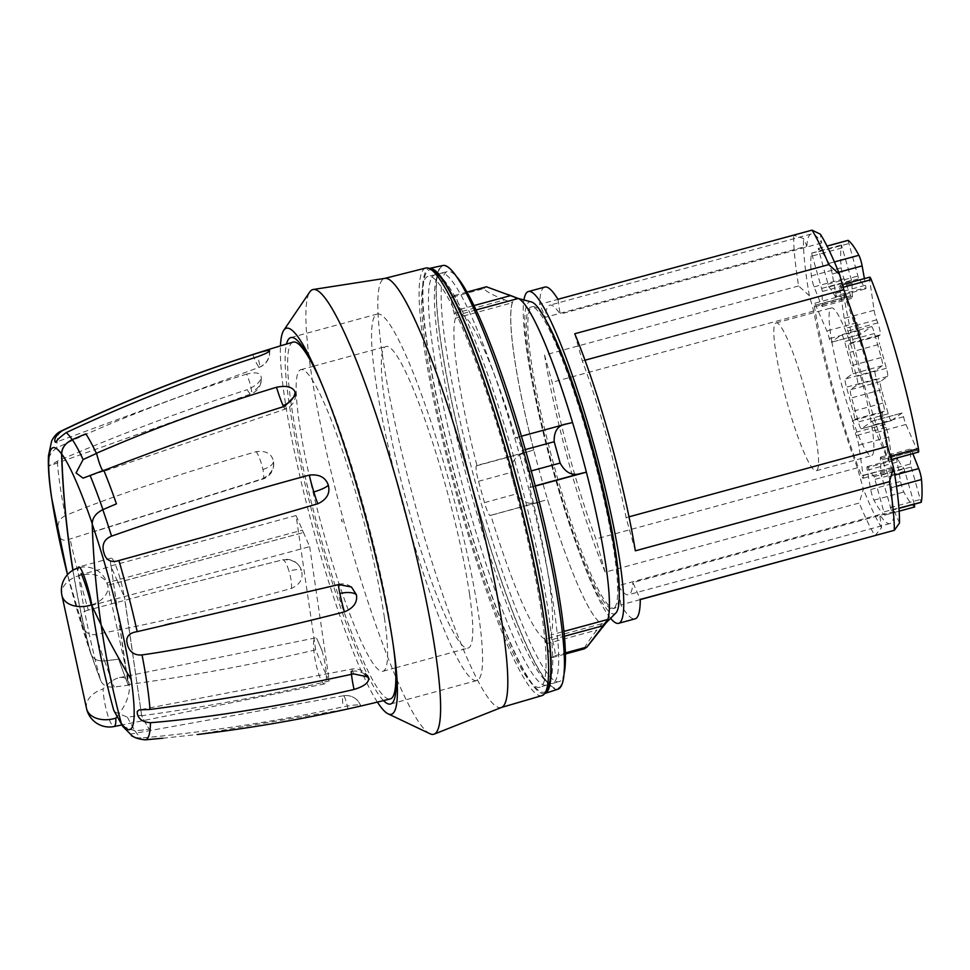 <?xml version="1.0" encoding="UTF-8"?>
<svg xmlns="http://www.w3.org/2000/svg" width="970" height="970" viewBox="0 0 970 970"><rect width="100%" height="100%" fill="white"/><g stroke="black" fill="none" stroke-linecap="round" stroke-linejoin="round"><path stroke-width="0.73" stroke-dasharray="4.85 3.64" d="M86.56 708.536A23.438 15.75 167.7 0 1 103.087 688.967A23.438 4.486 -101.5 0 0 107.355 713.787A23.438 4.486 -101.5 0 0 114.12 726.53M116.994 716.781C126.355 704.596 130.416 693.647 129.192 683.947C127.919 678.806 124.681 676.696 119.468 677.606C114.242 678.806 108.773 682.589 103.087 688.967M61.922 595.41A23.438 15.75 -12.3 0 1 78.449 575.841A23.438 15.75 -12.3 0 1 106.809 582.837L107.658 585.31L106.809 583.358M303.283 532.591L302.446 530.117L117.152 580.011L117.988 582.497L303.283 532.591L107.658 585.31M321.967 650.421A23.438 4.486 78.5 0 1 326.32 675.496A23.438 4.486 78.5 0 1 324.598 683.886A23.438 4.486 78.5 0 1 317.833 671.143A23.438 4.486 78.5 0 1 313.565 646.323A23.438 4.486 78.5 0 1 315.286 637.933A23.438 4.486 78.5 0 1 316.887 638.793L321.967 650.421L316.887 638.793M117.988 582.497L124.148 596.586A24.226 3.249 -105.2 0 0 117.843 571.269A24.226 3.249 -105.2 0 0 111.198 558.15A24.226 3.249 -105.2 0 0 110.968 566.456L117.14 580.545M303.295 532.057L309.672 546.643L91.798 605.401M78.606 575.258L111.113 566.407L128.44 685.159L114.218 687.027C106.967 687.597 102.396 685.232 100.492 679.934A1562.694 1147.207 -23.6 0 1 78.606 575.258A24.226 3.249 74.8 0 1 78.255 567.923M116.436 503.854L116.448 503.879A162.596 21.789 74.8 0 1 116.448 503.879L102.953 509.638C95.969 513.142 92.441 517.932 92.356 524.006A1561.87 1146.601 156.4 0 0 101.304 625.116A1561.87 1146.601 156.4 0 0 121.408 723.183L122.863 726.3L135.23 730.907L149.307 729.173A162.596 21.789 74.8 0 1 141.668 715.714L124.512 597.035M114.314 711.713L127.409 717.169L141.62 715.29A162.62 21.789 -105.2 0 0 141.826 715.69M141.62 715.29L124.305 596.55M111.113 566.407L128.052 684.602A162.596 21.789 74.8 0 1 118.679 659.163L104.602 660.909C97.17 661.322 92.562 658.751 90.78 653.186A1561.87 1146.601 -23.6 0 1 73.005 570.19M100.771 680.794L100.492 679.934A146.13 19.582 -105.2 0 1 90.78 653.186L100.771 680.794M102.772 470.68L103.535 471.153L103.948 470.244M96.515 453.269L101.147 467.904L103.584 471.42L103.996 470.377A162.62 21.789 -105.2 0 0 103.996 470.365L103.851 470.438M246.683 374.093C175.024 396.439 102.505 425.575 56.794 447.897C50.889 452.056 48.16 457.015 48.597 462.775L49.446 465.806L250.951 393.929A15.629 2.752 -109.6 0 0 251.545 391.613A15.629 2.752 -109.6 0 0 246.683 374.093C255.874 371.874 260.688 372.807 261.112 376.869L261.051 376.275A15.629 15.629 0 0 1 261.318 378.652A15.629 13.434 -2.1 0 0 261.112 376.869C261.003 381.392 256.371 385.66 247.241 389.661A15.629 2.752 -109.6 0 0 250.951 393.929A15.629 15.629 0 0 0 261.318 378.652A15.629 13.434 -2.1 0 1 251.545 391.613M48.597 462.775A15.629 2.752 -109.6 0 1 48.694 463.975A15.629 2.752 -109.6 0 1 48.682 464.945C48.488 466.303 51.349 465.042 57.266 461.174C117.843 435.142 181.172 411.304 247.241 389.661M394.887 659.03A184.906 24.771 -105.2 0 0 392.05 635.544A184.906 24.771 -105.2 0 0 317.36 374.165M293.11 342.107A184.906 24.771 -105.2 0 0 291.4 405.484A184.906 24.771 -105.2 0 0 312.134 505.418A184.906 24.771 -105.2 0 0 390.219 698.946M126.767 641.437A15.629 0.861 -103.2 0 0 127.155 643.292A15.629 0.861 -103.2 0 0 127.567 645.256M103.402 551.069A15.629 0.764 -106.2 0 0 104.008 553.094A15.629 0.764 -106.2 0 0 104.614 555.058M55.132 441.98A15.629 1.94 -110.2 0 0 55.52 442.271A15.629 1.94 -110.2 0 0 55.775 442.296A15.629 1.94 -110.2 0 0 55.799 442.284M309.672 546.643L329.266 680.952A183.597 24.602 74.8 0 1 315.65 649.839C254.322 664.341 191.793 675.932 128.064 684.626A162.62 21.789 74.8 0 1 118.679 659.188L104.445 660.958C97.024 661.37 92.417 658.788 90.634 653.222A1561.87 1146.601 -23.6 0 1 72.871 570.263M90.828 653.877L90.634 653.222A146.13 19.582 -105.2 0 1 67.5 574.64L90.828 653.877M122.705 726.336L135.072 730.956L149.307 729.185A162.62 21.789 74.8 0 1 141.668 715.739L141.668 715.739C205.397 707.045 267.938 695.454 329.266 680.952M65.22 515.7C59.182 518.744 56.89 523.897 58.333 531.184L59.134 534.991C60.285 540.193 63.935 541.527 70.07 538.98L261.973 478.974C270.86 474.597 274.656 468.571 273.37 460.895L273.273 460.459A15.629 15.629 0 0 1 273.394 460.992A15.629 6.353 -11.8 0 0 273.37 460.895C271.515 453.524 265.829 450.444 256.274 451.668C184.348 472.354 111.041 496.458 65.22 515.7A160.05 21.449 -105.2 0 1 60.067 485.752A160.05 21.449 -105.2 0 1 57.266 461.174M88.319 610.082C81.904 611.549 79.564 615.307 81.298 621.37L82.511 625.371C84.729 632.379 89.119 635.423 95.691 634.477C159.589 622.194 224.822 606.844 291.376 588.45C300.191 584.413 303.561 578.423 301.488 570.481C298.796 562.649 292.54 559.096 282.719 559.836L167.616 588.911L88.319 610.082A160.05 21.449 -105.2 0 1 70.07 538.98M59.134 534.991A15.629 3.322 -107.3 0 0 58.782 533.136A15.629 3.322 -107.3 0 0 58.333 531.184M82.511 625.371A15.629 3.407 -104.2 0 0 81.929 623.334A15.629 3.407 -104.2 0 0 81.298 621.37M283.361 559.69L282.719 559.836A15.629 3.407 -104.2 0 1 288.963 571.027A15.629 3.165 -16.8 0 1 301.488 570.469A15.629 3.165 -16.8 0 1 301.488 570.481A15.629 15.629 0 0 0 283.361 559.69M162.742 738.243L197.431 734.508L347.939 708.9C357.202 706.887 361.361 705.626 360.391 705.129C358.718 704.462 352.971 705.02 343.15 706.79C271.952 722.856 192.412 733.502 141.002 738.037L135.109 737.491M130.768 734.448A15.629 2.231 -100.2 0 0 130.416 734.157A15.629 2.231 -100.2 0 0 130.186 734.132A15.629 2.231 -100.2 0 0 130.101 734.157M137.231 711.495A15.629 1.419 -100.9 0 0 137.231 712.453A15.629 1.419 -100.9 0 0 137.303 713.665M347.939 708.9A15.629 2.231 -100.2 0 0 343.55 695.805A15.629 15.399 -66.2 0 1 352.401 696.848A15.629 15.629 0 0 1 360.573 705.275L360.391 705.129A15.629 15.399 -66.2 0 0 352.401 696.848A15.629 15.629 0 0 0 343.332 695.769A15.629 2.231 -100.2 0 0 343.15 706.79M315.65 649.839L296.068 515.531L302.446 530.117M296.068 515.531L110.907 565.922M341.294 519.544L342.131 522.018L341.294 519.544M341.452 519.496L342.289 521.981L341.452 519.496M384.411 617.696A156.291 20.94 -105.2 0 0 343.719 454.348A156.291 20.94 -105.2 0 0 300.833 369.667A156.291 20.94 -105.2 0 0 299.342 423.247A156.291 20.94 -105.2 0 0 340.033 586.595A156.291 20.94 -105.2 0 0 382.92 671.276A156.291 20.94 -105.2 0 0 384.411 617.696M469.589 594.513A156.291 20.94 74.8 0 1 468.098 648.093A156.291 20.94 74.8 0 1 425.212 563.412A156.291 20.94 74.8 0 1 384.52 400.064A156.291 20.94 74.8 0 1 386.012 346.484A156.291 20.94 74.8 0 1 428.898 431.165A156.291 20.94 74.8 0 1 469.589 594.513M404.975 512.912A189.89 25.438 74.8 0 1 377.197 314.062A189.89 25.438 74.8 0 1 449.146 481.666A189.89 25.438 74.8 0 1 476.925 680.516A189.89 25.438 74.8 0 1 404.975 512.912M323.386 387.951A189.89 25.438 74.8 0 1 324.683 391.092A189.89 25.438 74.8 0 1 362.768 505.176A189.89 25.438 74.8 0 1 392.62 640.721A189.89 25.438 74.8 0 1 393.092 644.08M383.526 700.619A189.89 25.438 74.8 0 1 318.596 536.422A189.89 25.438 74.8 0 1 286.489 344.071M377.391 702.11A200.038 26.808 74.8 0 1 315.626 537.744A200.038 26.808 74.8 0 1 280.451 345.89M429.965 733.732A230.423 30.87 74.8 0 1 346.46 530.893A230.423 30.87 74.8 0 1 309.745 291.982M501.623 707.397A222.336 29.791 74.8 0 1 501.26 707.518A222.336 29.791 74.8 0 1 416.954 511.299A222.336 29.791 74.8 0 1 384.496 278.451A222.336 29.791 74.8 0 1 384.86 278.378M542.097 695.575A221.536 29.682 74.8 0 1 458.082 500.059A221.536 29.682 74.8 0 1 425.745 268.047M459.089 499.356A212.915 28.53 -105.2 0 0 539.95 687.221A212.915 28.53 -105.2 0 0 508.607 464.315A212.915 28.53 -105.2 0 0 428.134 276.341A212.915 28.53 -105.2 0 0 459.089 499.356M549.905 681.595A212.551 28.482 -105.2 0 0 551.008 678.624A212.551 28.482 -105.2 0 0 515.288 462.52A212.551 28.482 -105.2 0 0 442.017 278.147A212.551 28.482 -105.2 0 0 439.568 276.147M436.318 274.813A212.551 28.482 -105.2 0 0 434.948 274.862A212.551 28.482 -105.2 0 0 465.855 497.489A212.551 28.482 -105.2 0 0 546.583 685.038A212.551 28.482 -105.2 0 0 547.795 684.396M546.037 691.173A218.808 29.318 74.8 0 1 461.393 499.029A218.808 29.318 74.8 0 1 431.371 269.854M544.764 693.514A220.251 29.512 74.8 0 1 461.223 499.138A220.251 29.512 74.8 0 1 429.092 268.472M558.126 689.112A219.511 29.415 74.8 0 1 474.754 495.428A219.511 29.415 74.8 0 1 442.841 265.501M474.839 495.367A218.808 29.318 74.8 0 1 438.064 272.909A218.808 29.318 74.8 0 1 525.728 459.356A218.808 29.318 74.8 0 1 550.257 685.147A218.808 29.318 74.8 0 1 474.839 495.367M521.266 460.883A212.551 28.482 74.8 0 1 552.366 683.474A212.551 28.482 74.8 0 1 545.104 680.225A212.551 28.482 74.8 0 1 471.832 495.864A212.551 28.482 74.8 0 1 436.112 279.76A212.551 28.482 74.8 0 1 440.732 273.285A212.551 28.482 74.8 0 1 521.266 460.883M564.213 673.156A212.551 28.482 74.8 0 1 559.096 681.643A212.551 28.482 74.8 0 1 478.549 494.033A212.551 28.482 74.8 0 1 447.461 271.454A212.551 28.482 74.8 0 1 456.167 276.171M476.052 309.976L461.465 313.953L460.18 309.321A15.629 2.098 -105.2 0 0 454.275 295.523L451.693 297.353A15.629 2.098 -105.2 0 0 454.178 313.565L455.463 318.196L512.257 302.737A168.792 22.613 -105.2 0 0 533.73 450.007L526.928 452.105C516.319 454.639 510.899 461.453 510.656 472.548L516.61 493.863C522.49 502.993 530.554 505.612 540.787 501.72L490.153 515.519A15.629 2.098 -105.2 0 0 490.238 515.47L547.589 499.623A168.792 22.613 -105.2 0 0 601.873 623.686L596.914 630.015C589.275 639.824 585.104 646.093 584.401 648.821M533.73 450.007L476.949 465.467A168.792 22.613 74.8 0 1 455.463 318.196M476.949 465.467L476.391 465.855A15.629 2.098 -105.2 0 0 478.525 481.29L484.479 502.618A15.629 2.098 -105.2 0 0 490.153 515.519M601.873 623.686L545.079 639.145A168.792 22.613 74.8 0 1 490.796 515.082M545.079 639.145L546.377 643.765A15.629 2.098 -105.2 0 0 552.269 657.563L554.852 655.744A15.629 2.098 -105.2 0 0 552.366 639.521L551.081 634.901L563.958 631.397M535.282 486.079L529.596 487.631A168.792 22.613 74.8 0 1 551.081 634.901M529.596 487.631L530.166 487.231A15.629 2.098 -105.2 0 0 528.019 471.808L522.066 450.48A15.629 2.098 -105.2 0 0 516.404 437.579A15.629 2.098 -105.2 0 0 516.307 437.615L572.53 422.556M461.465 313.953A168.792 22.613 74.8 0 1 515.749 438.016M484.479 502.618L516.61 493.863M606.335 622.57A168.78 22.613 74.8 0 1 605.959 622.995A168.78 22.613 74.8 0 1 540.448 474.973A168.78 22.613 74.8 0 1 517.58 298.263A168.78 22.613 74.8 0 1 518.113 298.433M490.238 515.47L547.589 499.623M615.95 612.894A161.638 21.655 74.8 0 1 553.215 471.141A161.638 21.655 74.8 0 1 531.317 301.9M478.525 481.29L510.656 472.548M554.852 655.744L565.425 652.871M552.269 657.563L565.449 653.986M454.178 313.565L504.715 299.815L512.257 302.737M504.715 299.815C493.087 295.316 486.115 291.582 483.824 288.599L451.693 297.353M486.406 286.781L483.824 288.599M454.275 295.523L466.958 292.067M522.066 450.48L525.316 449.595M528.019 471.808L531.257 470.923M590.196 444.975A156.291 20.94 74.8 0 1 613.064 608.639A156.291 20.94 74.8 0 1 553.846 470.692A156.291 20.94 74.8 0 1 530.978 307.029A156.291 20.94 74.8 0 1 590.196 444.975M619.26 590.912A156.291 20.94 74.8 0 1 614.556 608.238A156.291 20.94 74.8 0 1 555.337 470.292A156.291 20.94 74.8 0 1 532.469 306.629A156.291 20.94 74.8 0 1 545.298 319.178M610.579 618.314A171.92 23.037 74.8 0 1 553.518 471.578A171.92 23.037 74.8 0 1 523.933 299.948M544.8 287.071A171.92 23.037 -105.2 0 0 539.659 304.35L793.715 235.213L803.512 238.499L806.858 246.15L545.334 317.323L539.659 304.35M798.613 285.956L544.558 355.093L552.148 382.277A153.163 20.528 -105.2 0 0 595.895 538.968L605.171 572.167L859.226 503.03L863.385 489.147L857.419 467.795A153.163 20.528 74.8 0 1 813.672 311.103L809.392 295.765L798.613 285.956A171.92 23.037 74.8 0 1 793.715 235.213M544.558 355.093A171.92 23.037 -105.2 0 0 569.96 467.103A171.92 23.037 -105.2 0 0 605.171 572.167M857.419 467.795L595.895 538.968M813.672 311.103L552.148 382.277M899.493 523.012L894.413 511.396A150.035 20.103 74.8 0 1 890.036 523.545A150.035 20.103 74.8 0 1 879.62 514.561L881.536 527.68L874.94 535.743A171.92 23.037 74.8 0 1 859.226 503.03M881.536 527.68A164.1 21.983 74.8 0 1 863.385 489.147M809.392 295.765A164.1 21.983 74.8 0 1 803.512 238.499M640.273 599.605L620.897 604.88A171.92 23.037 -105.2 0 0 635.095 618.836M894.413 511.396L632.889 582.57L640.273 599.448M879.62 514.561L618.096 585.734A150.035 20.103 -105.2 0 0 628.511 594.719A150.035 20.103 -105.2 0 0 632.889 582.57M620.897 604.88L618.096 585.734M635.338 550.827L626.074 517.616A153.163 20.528 -105.2 0 0 582.327 360.937L574.737 333.753M584.983 360.209L582.327 360.937M629.021 516.816L626.074 517.616M557.956 299.281L560.126 314.159A150.035 20.103 -105.2 0 0 549.711 305.174A150.035 20.103 -105.2 0 0 545.334 317.323M806.858 246.15A150.035 20.103 74.8 0 1 811.235 234A150.035 20.103 74.8 0 1 821.651 242.985L820.365 234.194M821.651 242.985L560.126 314.159M880.493 472.111L891.381 510.329A139.098 18.636 -105.2 0 0 891.612 487.655A7.808 1.043 -105.2 0 0 888.835 476.719L882.142 459.695A7.808 1.043 -105.2 0 0 880.602 457.149A7.808 1.043 -105.2 0 0 880.396 458.677A100.019 13.398 74.8 0 1 880.493 472.111L910.381 463.987L921.063 502.254M867.956 467.479A7.808 1.043 -105.2 0 0 867.192 466.643A7.808 1.043 -105.2 0 0 867.265 470.22L870.708 489.547A7.808 1.043 -105.2 0 0 873.946 500.144A139.098 18.636 -105.2 0 0 884.688 515.07L874.152 476.609A100.019 13.398 74.8 0 1 867.956 467.479L897.844 459.343A7.808 1.043 -105.2 0 0 897.08 458.507A7.808 1.043 -105.2 0 0 897.153 462.084L900.596 481.411A7.808 1.043 -105.2 0 0 903.834 492.008A139.098 18.636 -105.2 0 0 914.577 506.934L884.688 515.07M822.451 291.449L811.575 253.231A139.098 18.636 -105.2 0 0 811.344 275.916A7.808 1.043 -105.2 0 0 814.109 286.853L820.814 303.865A7.808 1.043 -105.2 0 0 822.342 306.423A7.808 1.043 -105.2 0 0 822.56 304.883A100.019 13.398 74.8 0 1 822.451 291.449L852.339 283.313L841.463 245.095A139.098 18.636 -105.2 0 0 841.232 267.781A7.808 1.043 -105.2 0 0 844.009 278.717L850.702 295.741A7.808 1.043 -105.2 0 0 852.23 298.287A7.808 1.043 -105.2 0 0 852.448 296.759A100.019 13.398 74.8 0 1 852.339 283.313M835 296.08A7.808 1.043 -105.2 0 0 835.764 296.929A7.808 1.043 -105.2 0 0 835.691 293.34L832.248 274.025A7.808 1.043 -105.2 0 0 829.01 263.416A139.098 18.636 -105.2 0 0 818.268 248.49L828.804 286.962A100.019 13.398 74.8 0 1 835 296.08L864.888 287.944A7.808 1.043 -105.2 0 0 865.652 288.793A7.808 1.043 -105.2 0 0 865.579 285.204L864.403 278.62M871.109 421.901L872.224 421.125L873.667 424.908A7.808 1.043 -105.2 0 0 876.068 432.608L887.38 458.458A7.808 1.043 -105.2 0 0 888.593 460.229A7.808 1.043 -105.2 0 0 888.532 456.724A145.342 19.473 -105.2 0 0 841.366 287.787A7.808 1.043 -105.2 0 0 839.85 285.301A7.808 1.043 -105.2 0 0 839.777 287.981L844.215 318.39A7.808 1.043 -105.2 0 0 846.761 327.969A89.082 11.931 74.8 0 1 847.901 331.025A7.808 1.043 74.8 0 1 850.035 338.603A7.808 1.043 74.8 0 1 850.314 342.992L850.205 343.077A76.581 10.258 -105.2 0 0 831.363 307.89A76.581 10.258 -105.2 0 0 830.902 308.108A76.581 10.258 -105.2 0 0 831.836 341.658L830.732 342.434L829.289 338.651A7.808 1.043 -105.2 0 0 826.889 330.964L815.576 305.101A7.808 1.043 -105.2 0 0 814.363 303.331A7.808 1.043 -105.2 0 0 814.424 306.847A145.342 19.473 -105.2 0 0 861.59 475.785A7.808 1.043 -105.2 0 0 863.094 478.271A7.808 1.043 -105.2 0 0 863.167 475.591L858.741 445.181A7.808 1.043 -105.2 0 0 856.195 435.591A89.082 11.931 74.8 0 1 855.043 432.547A7.808 1.043 74.8 0 1 852.909 424.969A7.808 1.043 74.8 0 1 852.63 420.58L852.751 420.495A76.581 10.258 -105.2 0 0 871.581 455.682A76.581 10.258 -105.2 0 0 872.042 455.451A76.581 10.258 -105.2 0 0 871.109 421.901A76.581 10.258 -105.2 0 0 850.205 343.077L848.604 344.204A7.808 1.043 74.8 0 0 849.793 352.365L856.51 376.421A7.808 1.043 -105.2 0 1 857.698 384.581L850.435 389.722A7.808 1.043 74.8 0 0 851.624 397.882L858.341 421.938A7.808 1.043 74.8 0 0 861.299 428.837A7.808 1.043 74.8 0 0 861.348 428.813L871.109 421.901M816.752 470.498A76.581 10.258 -105.2 0 0 805.585 392.329A76.581 10.258 -105.2 0 0 776.073 322.937A76.581 10.258 -105.2 0 0 775.612 323.155A76.581 10.258 -105.2 0 0 786.779 401.325A76.581 10.258 -105.2 0 0 816.291 470.729A76.581 10.258 -105.2 0 0 816.752 470.498M831.836 341.658A76.581 10.258 -105.2 0 0 852.751 420.495L854.352 419.355A7.808 1.043 74.8 0 0 853.163 411.195L846.446 387.139A7.808 1.043 -105.2 0 1 845.258 378.979L852.521 373.838A7.808 1.043 74.8 0 0 851.333 365.678L844.615 341.622A7.808 1.043 74.8 0 0 841.657 334.723A7.808 1.043 74.8 0 0 841.608 334.747L831.836 341.658M871.496 326.611A7.808 1.043 -105.2 0 1 871.545 326.587A7.808 1.043 -105.2 0 1 874.503 333.486L881.221 357.542A7.808 1.043 -105.2 0 1 882.409 365.702L875.146 370.843A7.808 1.043 -105.2 0 0 876.334 379.003L883.052 403.071A7.808 1.043 -105.2 0 1 884.24 411.231L882.518 412.444A7.808 1.043 -105.2 0 0 882.797 416.833A7.808 1.043 -105.2 0 0 884.931 424.411A89.082 11.931 -105.2 0 0 886.083 427.467A7.808 1.043 -105.2 0 1 888.629 437.046L893.067 467.455A7.808 1.043 -105.2 0 1 892.982 470.135A7.808 1.043 -105.2 0 1 891.478 467.649A145.342 19.473 -105.2 0 1 844.312 298.712A7.808 1.043 -105.2 0 1 844.252 295.195A7.808 1.043 -105.2 0 1 845.464 296.965L856.777 322.828A7.808 1.043 -105.2 0 1 859.178 330.515L860.62 334.298L871.496 326.611L841.608 334.747M860.62 334.298L830.756 342.422L860.62 334.298M918.481 452.093A7.808 1.043 -105.2 0 1 917.268 450.322L905.956 424.472A7.808 1.043 -105.2 0 1 903.555 416.773L902.112 412.99L891.236 420.689L861.348 428.813M891.236 420.689A7.808 1.043 -105.2 0 1 891.187 420.701A7.808 1.043 -105.2 0 1 888.229 413.814L881.512 389.746A7.808 1.043 -105.2 0 1 880.323 381.586L887.586 376.445A7.808 1.043 -105.2 0 0 886.398 368.285L879.681 344.229L849.793 352.365M869.75 277.165A7.808 1.043 -105.2 0 0 869.666 279.845L874.103 310.254A7.808 1.043 -105.2 0 0 876.65 319.833A89.082 11.931 -105.2 0 1 877.802 322.889A7.808 1.043 -105.2 0 1 879.935 330.467A7.808 1.043 -105.2 0 1 880.202 334.856L878.493 336.069A7.808 1.043 -105.2 0 0 879.681 344.229M872.224 421.125L902.112 412.99L872.2 421.138M848.035 240.39L858.692 278.827A100.019 13.398 74.8 0 1 864.888 287.944M914.322 504.194L904.04 468.474A100.019 13.398 74.8 0 1 897.844 459.343M912.843 453.633L912.03 451.559A7.808 1.043 -105.2 0 0 910.49 449.013A7.808 1.043 -105.2 0 0 910.284 450.541A100.019 13.398 74.8 0 1 910.381 463.987M91.713 604.856A23.438 15.75 -12.3 0 0 107.743 585.443A23.438 15.75 -12.3 0 0 107.33 584.037M127.409 717.169A160.05 21.449 -105.2 0 0 135.23 730.907M104.602 660.909A160.05 21.449 -105.2 0 0 114.218 687.027M283.022 405.496A15.629 1.176 -108.9 0 0 285.107 409.146A15.629 1.176 -108.9 0 0 284.828 406.248M61.098 431.068A160.05 21.449 -105.2 0 0 56.794 447.897M252.794 354.632A15.629 1.94 -110.2 0 0 259.233 367.181A15.629 1.94 -110.2 0 0 259.487 367.206A15.629 1.94 -110.2 0 0 257.583 356.742M259.233 367.181A15.629 15.399 113.8 0 0 269.466 351.091M95.691 634.477A160.05 21.449 -105.2 0 0 104.445 660.958M261.973 478.974A15.629 3.322 -107.3 0 0 262.749 479.095A15.629 3.322 -107.3 0 0 262.906 469.48A15.629 3.322 -107.3 0 0 256.274 451.668M262.906 469.48A15.629 6.353 -11.8 0 0 273.394 460.992A15.629 15.629 0 0 1 262.749 479.095L94.575 531.536M291.376 588.45A15.629 3.407 -104.2 0 0 288.963 571.027M135.072 730.956A160.05 21.449 -105.2 0 0 141.002 738.037M343.55 695.805A15.629 2.231 -100.2 0 0 343.332 695.769L130.186 734.132M353.504 673.871A15.629 1.419 -100.9 0 0 351.528 669.13A15.629 1.419 -100.9 0 0 351.237 671.361A15.629 13.434 177.9 0 1 364.768 674.271M338.76 584.57A15.629 0.861 -103.2 0 0 338.518 584.292L172.284 623.201M476.391 465.855L526.928 452.105M552.366 639.521L564.419 636.247M546.377 643.765L596.914 630.015M460.18 309.321L473.954 305.574M516.307 437.615L566.795 423.878M530.166 487.231L535.222 485.861M875.146 370.843L845.258 378.979M882.409 365.702L852.521 373.838M881.221 357.542L851.333 365.678M874.503 333.486L844.615 341.622M859.178 330.515L829.289 338.651M856.777 322.828L826.889 330.964M845.464 296.965L815.576 305.101M844.312 298.712L814.424 306.847M891.478 467.649L861.59 475.785M893.067 467.455L863.167 475.591M888.629 437.046L858.741 445.181M886.083 427.467L856.195 435.591M884.931 424.411L855.043 432.547M882.518 412.444L852.63 420.58M884.24 411.231L854.352 419.355M883.052 403.071L853.163 411.195M876.334 379.003L846.446 387.139M887.586 376.445L857.698 384.581M880.323 381.586L850.435 389.722M881.512 389.746L851.624 397.882M888.229 413.814L858.341 421.938M903.555 416.773L873.667 424.908M905.956 424.472L876.068 432.608M917.268 450.322L887.38 458.458M890.327 456.227L888.532 456.724M843.16 287.29L841.366 287.787M869.666 279.845L839.777 287.981M874.103 310.254L844.215 318.39M876.65 319.833L846.761 327.969M877.802 322.889L847.901 331.025M880.202 334.856L850.314 342.992M878.493 336.069L848.604 344.204M886.398 368.285L856.51 376.421M828.804 286.962L858.692 278.827M827.725 284.258L857.613 276.123M818.656 251.751L848.544 243.615M818.268 248.49L827.022 246.113M835.691 293.34L865.579 285.204M832.248 274.025L838.698 272.267M829.01 263.416L834.394 261.948M822.56 304.883L852.448 296.759M820.814 303.865L850.702 295.741M814.109 286.853L844.009 278.717M811.344 275.916L841.232 267.781M821.917 288.369L851.805 280.233M812.836 255.862L842.724 247.726M811.575 253.231L841.463 245.095M874.152 476.609L904.04 468.474M875.219 479.313L905.119 471.178M884.3 511.82L914.189 503.685M867.265 470.22L897.153 462.084M870.708 489.547L900.596 481.411M873.946 500.144L903.834 492.008M880.396 458.677L910.284 450.541M882.142 459.695L912.03 451.559M888.835 476.719L894.789 475.094M891.612 487.655L896.486 486.322M881.039 475.191L910.927 467.067M890.12 507.698L920.009 499.574M891.381 510.329L898.947 508.268M79.855 567.523A23.438 23.438 0 0 1 107.743 585.443L129.192 683.947M315.286 637.933L119.468 677.606M324.598 683.886L121.893 724.954M117.152 580.011L106.785 582.837M111.198 558.15L78.837 566.953M103.535 471.153L83.068 478.149M295.656 395.008A15.629 15.629 0 0 1 285.107 409.146L103.584 471.42M313.189 505.115L207.944 535.779M269.599 350.728A15.629 15.629 0 0 1 259.487 367.206L55.775 442.296M121.808 724.772L122.863 726.3M279.833 560.563L167.616 588.911M351.443 586.995A15.629 15.629 0 0 0 338.518 584.292M368.2 676.999A15.629 15.629 0 0 0 351.528 669.13L139.11 709.919M382.92 671.276L395.542 667.845M395.663 667.809L468.098 648.093M300.833 369.667L313.455 366.236M313.577 366.199L386.012 346.484M390.546 704.026L476.925 680.516M392.62 640.721L393.602 647.62M324.683 391.092L322.04 384.654M290.818 337.572L377.197 314.062M434.948 274.862L428.134 276.341M546.583 685.038L539.95 687.221M551.008 678.624L549.056 685.475M545.104 680.225L550.257 685.147M552.366 683.474L559.096 681.643M440.732 273.285L447.461 271.454M516.404 437.579L521.423 436.209M436.112 279.76L438.064 272.909M442.017 278.147L436.864 273.237M530.978 307.029L532.469 306.629M613.064 608.639L614.556 608.238M890.036 523.545L628.511 594.719M811.235 234L549.711 305.174M776.073 322.937L831.363 307.89M816.291 470.729L871.581 455.682M871.545 326.587L841.657 334.723M844.252 295.195L814.363 303.331M892.982 470.135L863.094 478.271M891.187 420.701L861.299 428.837M891.248 459.513L888.593 460.229M842.409 284.598L839.85 285.301M818.195 248.478L827.01 246.077M835.764 296.929L865.652 288.793M822.342 306.423L852.23 298.287M811.647 253.097L841.536 244.973M884.761 515.094L899.154 511.178M867.192 466.643L897.08 458.507M880.602 457.149L910.49 449.013M891.297 510.462L898.96 508.377"/><path stroke-width="1.45" d="M121.893 724.954L114.12 726.53A23.438 4.486 -101.5 0 0 115.842 718.139L115.842 718.139A23.438 15.75 167.7 0 1 86.56 708.549A23.438 15.75 167.7 0 1 86.56 708.536L61.922 595.41A23.438 15.75 -12.3 0 0 91.216 605.013A23.438 15.75 -12.3 0 0 91.713 604.856M115.842 718.139L116.994 716.781M78.255 567.923A24.226 3.249 74.8 0 1 78.837 566.953A24.226 3.249 74.8 0 1 85.481 580.072A24.226 3.249 74.8 0 1 91.798 605.401A1562.694 1147.207 156.4 0 0 113.684 710.076L121.808 724.772M73.005 570.19A1561.87 1146.601 -23.6 0 1 70.677 555.107A1561.87 1146.601 -23.6 0 1 61.728 454.008C61.813 447.934 65.354 443.132 72.326 439.628L85.821 433.869A162.596 21.789 74.8 0 1 96.37 453.329L96.515 453.269A162.62 21.789 -105.2 0 1 96.563 453.378C98.758 462.011 100.819 467.782 102.772 470.68M103.996 470.365A162.62 21.789 -105.2 0 0 103.948 470.244L83.068 478.149L76.048 472.923L83.129 459.537L96.563 453.378M72.871 570.263A1561.87 1146.601 -23.6 0 1 70.531 555.155A1561.87 1146.601 -23.6 0 1 61.583 454.045C61.668 447.97 65.196 443.181 72.18 439.677L85.821 433.845A162.62 21.789 74.8 0 1 96.37 453.305C154.63 428 214.685 405.993 276.523 387.26C286.296 385.296 292.479 386.836 295.074 391.856L295.656 395.008L284.828 406.248C222.821 425.527 153.466 451.462 103.851 470.426L103.851 470.438A162.62 21.789 74.8 0 1 116.436 503.854L102.808 509.674C95.824 513.178 92.296 517.968 92.211 524.042A1561.87 1146.601 156.4 0 0 101.159 625.153A1561.87 1146.601 156.4 0 0 121.25 723.22L122.705 726.336L130.768 734.448C132.914 737.261 137.691 739.055 145.088 739.831A160.05 21.449 -105.2 0 0 145.136 739.831A160.05 21.449 -105.2 0 0 150.459 722.723C142.99 722.213 138.601 719.182 137.303 713.665L137.231 711.495L139.11 709.919L149.986 709.446C217.522 700.619 285.362 688.761 353.504 673.871L368.2 677.011L368.685 678.757C368.467 682.989 363.592 686.554 354.062 689.452C280.451 706.621 201.712 718.661 150.459 722.723M344.459 611.876C271.127 630.718 193.163 647.778 142.032 654.92C134.697 655.526 129.871 652.301 127.567 645.256L126.767 641.437C126.476 636.005 129.944 632.743 137.182 631.652L338.76 584.57L351.443 586.995L356.426 594.731C357.639 602.285 353.65 607.996 344.459 611.876L344.459 611.876A15.629 0.861 -103.2 0 1 339.876 593.495A15.629 6.353 168.2 0 1 356.426 594.731M104.614 555.058L103.402 551.069C102.032 543.818 104.748 538.847 111.562 536.143C175.788 513.567 241.724 493.209 309.357 475.094C319.275 474.027 325.593 477.385 328.309 485.145C330.37 493.16 326.938 499.344 318.014 503.697L203.336 537.125L118.934 560.539C111.974 562.721 107.197 560.89 104.602 555.058M269.466 351.091A15.629 15.399 113.8 0 0 269.405 350.497C270.448 351.334 266.507 353.419 257.583 356.742C188.059 378.991 113.914 410.164 66.251 432.596C60.176 436.973 56.696 440.198 55.799 442.284L55.132 441.98C53.835 438.937 56.187 435.203 62.165 430.789C122.863 401.568 186.398 376.178 252.794 354.632C262.276 351.54 267.805 350.17 269.405 350.497L269.599 350.728M317.36 374.165A184.906 24.771 -105.2 0 0 293.11 342.107C213.351 365.508 136.018 395.166 61.098 431.068A160.05 21.449 -105.2 0 1 62.165 430.789M103.851 470.426L103.851 470.426A162.596 21.789 74.8 0 1 116.436 503.854M135.109 737.491L131.556 735.793M145.185 739.831L162.742 738.243L145.088 739.831M197.431 734.508C262.433 726.76 326.708 714.902 390.219 698.946A184.906 24.771 -105.2 0 0 394.887 659.03M393.092 644.08A189.89 25.438 74.8 0 1 390.546 704.026A189.89 25.438 74.8 0 1 383.526 700.619M280.451 345.89A200.038 26.808 74.8 0 1 283.749 330.333A200.038 26.808 74.8 0 1 322.04 384.654A200.038 26.808 74.8 0 1 362.149 504.824A200.038 26.808 74.8 0 1 393.602 647.62A200.038 26.808 74.8 0 1 388.121 713.847A200.038 26.808 74.8 0 1 377.391 702.11M283.749 330.333L309.745 291.982A230.423 30.87 74.8 0 1 313.201 289.496A230.423 30.87 74.8 0 1 400.052 492.978A230.423 30.87 74.8 0 1 434.208 734.12A230.423 30.87 74.8 0 1 429.965 733.732L388.121 713.847M313.201 289.496L384.86 278.378A222.336 29.791 74.8 0 1 468.668 474.706A222.336 29.791 74.8 0 1 501.623 707.397L434.208 734.12M384.678 278.414L425.745 268.047A221.536 29.682 74.8 0 1 509.614 463.611A221.536 29.682 74.8 0 1 542.097 695.575L501.441 707.457M286.489 344.071A189.89 25.438 74.8 0 1 290.818 337.572A189.89 25.438 74.8 0 1 323.386 387.951M439.568 276.147A212.551 28.482 -105.2 0 0 436.318 274.813M547.795 684.396A212.551 28.482 -105.2 0 0 549.905 681.595M431.371 269.854A218.808 29.318 74.8 0 1 436.864 273.237A218.808 29.318 74.8 0 1 512.281 463.017A218.808 29.318 74.8 0 1 549.056 685.475A218.808 29.318 74.8 0 1 546.037 691.173M429.092 268.472A220.251 29.512 74.8 0 1 429.201 268.447A220.251 29.512 74.8 0 1 512.451 462.896A220.251 29.512 74.8 0 1 544.873 693.477A220.251 29.512 74.8 0 1 544.764 693.514M429.201 268.447L442.841 265.501A219.511 29.415 74.8 0 1 525.813 459.295A219.511 29.415 74.8 0 1 558.126 689.112L544.873 693.477M456.167 276.171A212.551 28.482 74.8 0 1 527.995 459.065A212.551 28.482 74.8 0 1 564.213 673.156M508.268 294.613L518.113 298.433A168.78 22.613 74.8 0 1 579.708 447.206A168.78 22.613 74.8 0 1 606.335 622.57L586.899 647.111L607.863 619.442A168.792 22.613 -105.2 0 0 586.389 472.172L580.703 473.481C572.203 476.149 565.352 472.681 560.151 463.066L554.197 441.738C553.749 431.129 557.968 425.175 566.844 423.866L572.53 422.556A168.792 22.613 -105.2 0 0 518.259 298.493L486.406 286.781L466.958 292.067M565.449 653.986L584.401 648.821L586.983 647.002L565.425 652.871M517.834 298.336L531.317 301.9A161.638 21.655 74.8 0 1 590.815 444.539A161.638 21.655 74.8 0 1 615.95 612.894L606.141 622.801M563.958 631.397L607.863 619.442M586.389 472.172L535.282 486.079M518.259 298.493L476.052 309.976M566.795 423.878L521.423 436.209M525.316 449.595L554.197 441.738M531.257 470.923L560.151 463.066M545.298 319.178A156.291 20.94 74.8 0 1 591.688 444.575A156.291 20.94 74.8 0 1 619.26 590.912M523.933 299.948A171.92 23.037 74.8 0 1 528.371 291.546A171.92 23.037 74.8 0 1 593.507 443.29A171.92 23.037 74.8 0 1 618.654 623.31A171.92 23.037 74.8 0 1 610.579 618.314M843.851 289.763A153.163 20.528 74.8 0 1 887.598 446.442L893.564 467.807L889.393 481.678L635.338 550.827A171.92 23.037 -105.2 0 0 609.948 438.816A171.92 23.037 -105.2 0 0 574.737 333.753L828.792 264.604L839.571 274.413L843.851 289.763L584.983 360.209M839.571 274.413A164.1 21.983 74.8 0 0 820.365 234.194L812.011 230.145A171.92 23.037 74.8 0 1 828.792 264.604M812.011 230.145L557.956 299.281A171.92 23.037 -105.2 0 0 544.8 287.071L528.371 291.546M875.122 535.537L640.273 599.605M618.654 623.31L635.095 618.836A171.92 23.037 -105.2 0 0 640.273 599.448L894.328 530.311L899.493 523.012A164.1 21.983 74.8 0 0 893.564 467.807M889.393 481.678A171.92 23.037 74.8 0 1 894.328 530.311M887.598 446.442L629.021 516.816M891.248 459.513L918.481 452.093A7.808 1.043 -105.2 0 0 918.42 448.589A145.342 19.473 -105.2 0 0 871.254 279.651A7.808 1.043 -105.2 0 0 869.75 277.165L842.409 284.598M864.403 278.62L862.136 265.889A7.808 1.043 -105.2 0 0 858.899 255.28A139.098 18.636 -105.2 0 0 848.156 240.366L848.035 240.39M914.577 506.934L914.322 504.194M921.063 502.254L921.27 502.205A139.098 18.636 -105.2 0 0 921.5 479.519A7.808 1.043 -105.2 0 0 918.723 468.583L912.843 453.633M318.014 503.697L318.014 503.697A15.629 0.764 -106.2 0 1 313.819 491.948A15.629 3.165 163.2 0 0 328.309 485.145M309.357 475.094L309.357 475.094A15.629 0.764 -106.2 0 0 313.819 491.948M354.062 689.452L354.062 689.452A15.629 1.419 -100.9 0 1 351.237 671.361M81.141 573.464A23.438 2.316 72.5 0 1 91.216 605.013M101.086 624.68A1562.876 1040.349 171.7 0 1 91.798 605.401M92.198 523.558A146.13 19.582 -105.2 0 0 61.728 454.008M113.684 710.076A146.13 19.582 -105.2 0 0 121.153 722.832M83.129 459.537A160.05 21.449 -105.2 0 0 72.326 439.628M102.941 509.614A160.05 21.449 -105.2 0 0 90.064 475.397M149.986 709.446A160.05 21.449 -105.2 0 0 147.185 684.869A160.05 21.449 -105.2 0 0 142.032 654.92M137.182 631.652A160.05 21.449 -105.2 0 0 118.934 560.539M111.562 536.143A160.05 21.449 -105.2 0 0 102.808 509.674M72.18 439.677A160.05 21.449 -105.2 0 0 66.251 432.596M121.25 723.22A146.13 19.582 -105.2 0 0 131.192 679.534A146.13 19.582 -105.2 0 0 92.211 524.042M131.192 679.534A1562.876 1040.349 171.7 0 1 101.159 625.153M276.523 387.26A15.629 1.176 -108.9 0 0 283.022 405.496A15.629 11.47 156.4 0 0 295.074 391.856M61.583 454.045A146.13 19.582 -105.2 0 0 51.652 497.731A146.13 19.582 -105.2 0 0 67.5 574.64L51.458 496.846C48.912 479.713 47.93 465.952 48.5 455.56L51.665 440.938C54.187 436.015 57.327 432.729 61.098 431.068M364.768 674.271A15.629 13.434 177.9 0 1 368.685 678.757M338.518 584.292A15.629 0.861 -103.2 0 0 339.876 593.495M564.419 636.247L602.916 625.771M473.954 305.574L510.717 295.571M535.222 485.861L580.703 473.481M918.42 448.589L890.327 456.227M871.254 279.651L843.16 287.29M827.022 246.113L848.156 240.366M838.698 272.267L862.136 265.889M834.394 261.948L858.899 255.28M894.789 475.094L918.723 468.583M896.486 486.322L921.5 479.519M898.947 508.268L921.27 502.205M79.855 567.523A23.438 23.438 0 0 0 61.922 595.41M86.573 708.634A23.438 23.438 0 0 0 114.12 726.53M207.944 535.779L203.336 537.125M172.284 623.201L165.13 624.886M827.01 246.077L848.083 240.342M899.154 511.178L914.649 506.958M898.96 508.377L921.185 502.327"/></g></svg>
